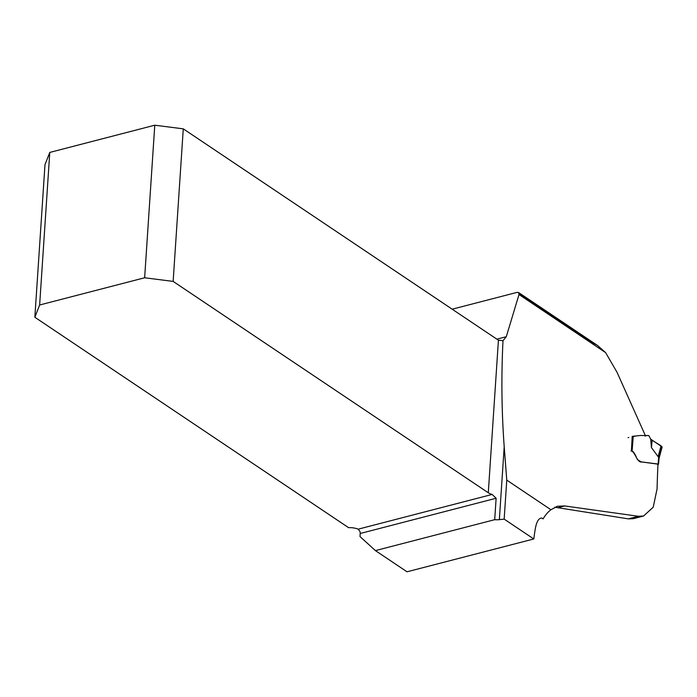 <?xml version="1.0" encoding="UTF-8"?>
<svg xmlns="http://www.w3.org/2000/svg" width="697" height="697" viewBox="0 0 697 697"><rect width="100%" height="100%" fill="white"/><g stroke="black" fill="none" stroke-linecap="round" stroke-linejoin="round"><path stroke-width="1.05" d="M632.214 436.322L631.412 450.802C635.603 452.902 637.154 462.974 641.876 461.98L657.985 464.141A1039.515 745.241 123.8 0 0 657.071 488.885L653.22 507.216L643.592 515.998L638.435 516.277L564.683 505.952L557.434 506.266L550.926 509.734L506.763 480.12L504.201 446.707C501.622 411.709 501.221 376.363 502.999 340.667L503.068 340.65M504.201 446.707L499.357 519.648A10.917 4.783 3.8 0 1 494.704 519.683L496.125 498.259L492.143 494.443A10.917 4.783 3.8 0 1 488.292 492.77L498.425 340.206L502.999 340.667L506.283 336.712L519.012 294.535L518.594 292.531L517.017 292.383L452.187 309.189M519.152 293.82L590.385 341.591L597.312 345.285L605.615 352.612L617.072 372.364L645.126 435.041L644.969 436.069M633.556 436.453L635.141 436.156M550.926 509.734A69.595 37.76 -104.5 0 0 543.094 518.908L541.735 518.002C535.775 518.368 535.017 530.957 533.789 538.973L407.022 571.793L375.422 550.604L360 536.551L360.201 533.493A3.415 1.847 -104.5 0 0 359.922 531.375L358.145 529.18L492.143 494.443M633.259 518.681L628.389 518.873L554.768 507.224M499.357 519.648L504.166 519.117L506.763 480.12M494.704 519.683L375.422 550.604M533.789 538.973L504.166 519.117M49.775 152.425L39.642 304.99L144.645 277.772L154.778 125.207L49.775 152.425L44.983 164.684L34.85 317.257L348.596 527.673A10.917 4.783 3.8 0 1 358.145 529.18M498.425 340.206L183.276 128.84L173.144 281.405L488.292 492.77M173.144 281.405L144.645 277.772M34.85 317.257L39.642 304.99M154.778 125.207L183.276 128.84M632.162 436.348L640.526 435.486L648.829 435.599L650.684 439.145L662.141 446.89M650.684 439.145L651.451 447.605L658.743 457.493L661.314 447.43M633.251 436.392L632.092 451.072L633.468 451.996L635.246 454.819L637.433 459.576L641.109 461.867L658.134 464.045L658.595 458.365L658.743 457.493L659.109 458.208L658.97 459.018L658.595 458.365M651.451 447.605L652.139 440.269L661.026 445.827M658.099 456.831L661.044 445.845M657.715 464.559L658.134 464.045L657.715 464.559M632.092 451.072L631.003 451.003M658.499 459.541L658.97 459.035L658.543 464.211M605.615 352.612L519.012 294.535M496.865 339.151L506.283 336.712M496.125 498.259L360.201 533.493M564.683 505.952L558.82 507.468M638.435 516.277L628.389 518.873M633.739 436.47L634.923 436.226L633.739 436.47M518.481 292.461L597.364 345.363M643.462 516.041L633.015 518.742M557.626 506.222L557.034 506.379M645.622 435.86L647.374 435.433M628.764 437.481L628.041 437.629L628.764 437.481M662.115 446.986L659.101 458.234"/></g></svg>
